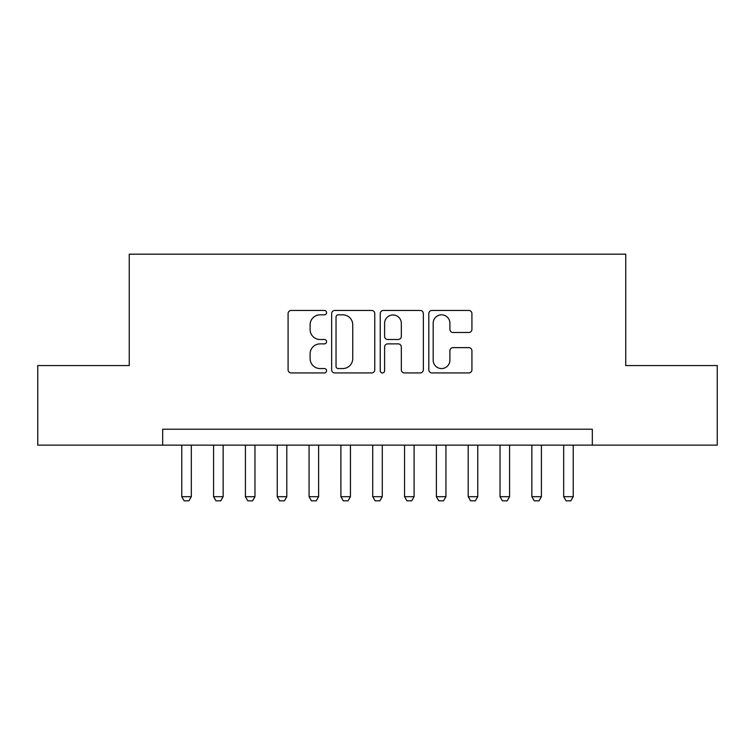 <?xml version="1.0" encoding="UTF-8"?>
<svg xmlns="http://www.w3.org/2000/svg" width="755" height="755" viewBox="0 0 755 755"><rect width="100%" height="100%" fill="white"/><g stroke="black" fill="none" stroke-linecap="round" stroke-linejoin="round"><path stroke-width="1.13" d="M326.575 312.645A2.189 2.189 0 0 0 324.395 310.456L291.204 310.456A3.124 3.124 0 0 0 288.08 313.58L288.08 369.808A3.124 3.124 0 0 0 291.204 372.932L324.395 372.932A2.189 2.189 0 0 0 326.575 370.752A2.189 2.189 0 0 0 324.395 368.563L320.101 368.563A9.994 9.994 0 0 1 310.097 358.568L310.097 353.878A9.994 9.994 0 0 1 320.101 343.884L324.395 343.884A2.189 2.189 0 0 0 326.575 341.694A2.189 2.189 0 0 0 324.395 339.505L320.101 339.505A9.994 9.994 0 0 1 310.097 329.51L310.097 324.829A9.994 9.994 0 0 1 320.101 314.826L324.395 314.826A2.189 2.189 0 0 0 326.575 312.645M468.798 332.483A3.124 3.124 0 0 0 471.922 329.359L471.922 313.58A3.124 3.124 0 0 0 468.798 310.456L431.935 310.456A3.124 3.124 0 0 0 428.812 313.58L428.812 369.808A3.124 3.124 0 0 0 431.935 372.932L468.798 372.932A3.124 3.124 0 0 0 471.922 369.808L471.922 350.754A3.124 3.124 0 0 0 468.798 347.63L453.019 347.63A3.124 3.124 0 0 0 449.895 350.754L449.895 360.201A8.352 8.352 0 0 1 441.543 368.563A8.352 8.352 0 0 1 433.181 360.201L433.181 323.187A8.352 8.352 0 0 1 441.543 314.826A8.352 8.352 0 0 1 449.895 323.187L449.895 329.359A3.124 3.124 0 0 0 453.019 332.483L468.798 332.483M162.674 445.129L37.75 445.129L37.75 365.562L129.256 365.562L129.256 254.171L625.744 254.171L625.744 365.562L717.25 365.562L717.25 445.129L592.326 445.129L592.326 429.217L162.674 429.217L162.674 445.129L592.326 445.129M374.763 313.58A3.124 3.124 0 0 0 371.639 310.456L334.776 310.456A3.124 3.124 0 0 0 331.653 313.58L331.653 369.808A3.124 3.124 0 0 0 334.776 372.932L371.639 372.932A3.124 3.124 0 0 0 374.763 369.808L374.763 313.58M383.361 310.456L420.224 310.456A3.124 3.124 0 0 1 423.347 313.58L423.347 369.808A3.124 3.124 0 0 1 420.224 372.932L404.444 372.932A3.124 3.124 0 0 1 401.32 369.808L401.32 347.007A3.124 3.124 0 0 0 398.196 343.884L387.73 343.884A3.124 3.124 0 0 0 384.606 347.007L384.606 370.752A2.189 2.189 0 0 1 382.417 372.932A2.189 2.189 0 0 1 380.237 370.752L380.237 313.58A3.124 3.124 0 0 1 383.361 310.456M338.212 314.826A2.189 2.189 0 0 0 336.032 317.015L336.032 366.373A2.189 2.189 0 0 0 338.212 368.563L342.742 368.563A9.994 9.994 0 0 0 352.745 358.568L352.745 324.829A9.994 9.994 0 0 0 342.742 314.826L338.212 314.826M401.32 323.338A8.352 8.352 0 0 0 392.968 314.986A8.352 8.352 0 0 0 384.606 323.338L384.606 336.381A3.124 3.124 0 0 0 387.73 339.505L398.196 339.505A3.124 3.124 0 0 0 401.32 336.381L401.32 323.338M181.766 445.129L181.766 496.696L191.317 496.696L191.317 445.129M191.317 496.696L188.929 500.829L184.154 500.829L181.766 496.696M213.589 445.129L213.589 496.696L223.14 496.696L223.14 445.129M223.14 496.696L220.753 500.829L215.977 500.829L213.589 496.696M245.422 445.129L245.422 496.696L254.964 496.696L254.964 445.129M254.964 496.696L252.576 500.829L247.81 500.829L245.422 496.696M277.245 445.129L277.245 496.696L286.796 496.696L286.796 445.129M286.796 496.696L284.409 500.829L279.633 500.829L277.245 496.696M309.069 445.129L309.069 496.696L318.619 496.696L318.619 445.129M318.619 496.696L316.232 500.829L311.456 500.829L309.069 496.696M340.901 445.129L340.901 496.696L350.443 496.696L350.443 445.129M350.443 496.696L348.064 500.829L343.289 500.829L340.901 496.696M372.725 445.129L372.725 496.696L382.275 496.696L382.275 445.129M382.275 496.696L379.888 500.829L375.112 500.829L372.725 496.696M404.557 445.129L404.557 496.696L414.099 496.696L414.099 445.129M414.099 496.696L411.711 500.829L406.936 500.829L404.557 496.696M436.381 445.129L436.381 496.696L445.931 496.696L445.931 445.129M445.931 496.696L443.544 500.829L438.768 500.829L436.381 496.696M468.204 445.129L468.204 496.696L477.755 496.696L477.755 445.129M477.755 496.696L475.367 500.829L470.591 500.829L468.204 496.696M500.037 445.129L500.037 496.696L509.578 496.696L509.578 445.129M509.578 496.696L507.19 500.829L502.424 500.829L500.037 496.696M531.86 445.129L531.86 496.696L541.41 496.696L541.41 445.129M541.41 496.696L539.023 500.829L534.247 500.829L531.86 496.696M563.683 445.129L563.683 496.696L573.234 496.696L573.234 445.129M573.234 496.696L570.846 500.829L566.071 500.829L563.683 496.696"/></g></svg>
